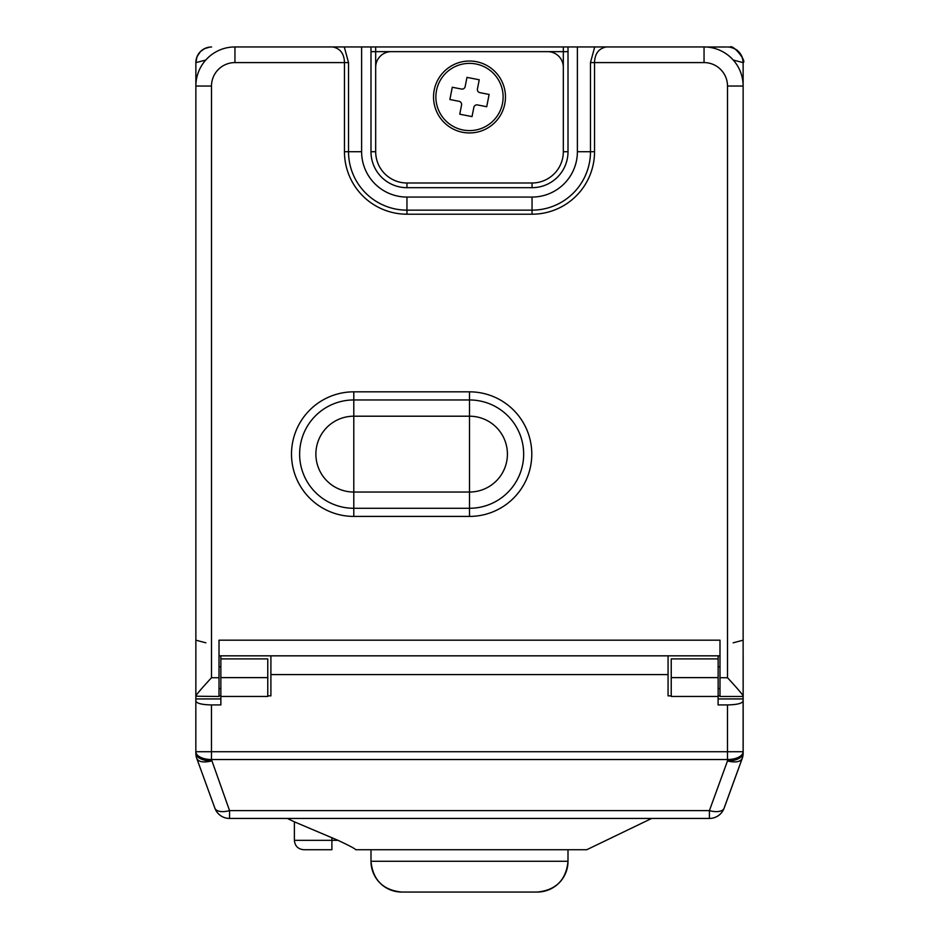 <?xml version="1.0" encoding="UTF-8"?>
<svg xmlns="http://www.w3.org/2000/svg" width="939" height="939" viewBox="0 0 939 939"><rect width="100%" height="100%" fill="white"/><g stroke="black" fill="none" stroke-linecap="round" stroke-linejoin="round"><path stroke-width="1.41" d="M718.147 655.833L719.99 655.833L718.147 655.833L718.147 677.618L671.232 677.618L671.232 658.908L718.147 658.908M220.853 658.908L267.768 658.908L267.768 677.618L220.853 677.618L220.853 655.833L219.01 655.833L719.99 655.833M743.136 696.222C743.242 695.271 738.031 689.109 727.502 677.723L727.502 86.036L743.136 86.036L743.136 62.631L743.136 696.48L719.99 696.48L719.99 640.187L219.01 640.187L219.01 677.723L211.498 677.723C200.934 689.156 195.723 695.318 195.864 696.222L195.864 62.631A15.634 15.634 -45 0 1 211.498 46.997L211.58 46.997M706.011 46.997L726.504 46.997M211.498 677.723L211.498 86.036L195.864 86.036A39.086 39.086 0 0 1 234.95 46.95A39.086 39.086 0 0 0 195.864 86.036L195.864 62.62A15.634 15.634 -45 0 0 195.864 62.631L205.864 60.014M733.136 60.014L743.136 62.631A15.634 15.634 90 0 1 743.136 62.631L743.136 62.631A15.634 15.634 -135 0 1 743.136 62.631L743.136 62.643C747.104 61.375 732.537 43.558 729.896 47.185A15.634 15.634 90 0 1 729.885 47.185L729.896 47.185A15.634 15.634 90 0 1 729.908 47.185L729.908 47.185A15.634 15.634 90 0 1 729.943 47.196A15.634 15.634 90 0 1 730.014 47.208M743.136 62.549A15.634 15.634 90 0 1 743.136 62.561L743.136 62.643A15.634 15.634 -135 0 0 730.131 47.22C738.195 49.215 742.526 54.345 743.136 62.596L743.136 62.526M743.136 640.198L733.136 642.816M202.19 50.072A15.634 15.634 -45 0 0 200.3 51.715M198.411 54.086A15.634 15.634 -45 0 0 197.425 55.835L197.448 55.765M205.864 642.816L195.864 640.175M220.853 677.618L220.853 696.456L267.768 696.456L267.768 677.618M671.232 677.618L671.232 696.456L718.147 696.456L718.147 677.618M195.864 696.222L219.01 696.48L219.01 677.723M211.498 86.036A23.452 23.452 0 0 1 234.95 62.584L234.95 46.95L332.723 46.95C340.305 48.511 344.214 53.723 344.46 62.584L344.46 151.719A62.502 62.502 0 0 0 406.951 214.209L532.049 214.209A62.502 62.502 0 0 0 594.54 151.719L590.478 151.719L590.478 62.584L594.716 46.95L361.609 46.95L361.609 151.719A45.342 45.342 0 0 0 406.951 197.061L532.049 197.061A45.342 45.342 0 0 0 577.391 151.719L577.391 46.95M332.723 46.95L361.609 46.95M727.502 86.036A23.452 23.452 0 0 0 704.05 62.584L704.05 46.95A39.086 39.086 0 0 1 743.136 86.036A39.086 39.086 0 0 0 704.05 46.95L594.716 46.95M704.05 62.584L594.54 62.584C594.786 53.723 598.695 48.511 606.277 46.95M344.284 46.95L348.522 62.584L348.522 151.719A58.441 58.441 0 0 0 406.951 210.148L532.049 210.148A58.441 58.441 0 0 0 590.478 151.719L577.391 151.719M370.987 46.95L370.987 151.719A35.964 35.964 0 0 0 406.951 187.683L532.049 187.683A35.964 35.964 0 0 0 568.013 151.719L568.013 46.95M585.337 655.833L590.631 655.833M568.013 151.719L563.318 151.719A31.269 31.269 0 0 1 532.049 182.988L406.951 182.988A31.269 31.269 0 0 1 375.682 151.719L375.682 51.645L563.318 51.645L563.318 151.719L563.318 67.279A15.634 15.634 0 0 0 547.683 51.645L391.317 51.645A15.634 15.634 0 0 0 375.682 67.279L375.682 151.719L370.987 151.719M433.536 96.987A35.964 35.964 0 0 0 469.5 132.951A35.964 35.964 0 0 0 505.464 96.987A35.964 35.964 0 0 0 469.5 61.023A35.964 35.964 0 0 0 433.536 96.987M502.494 103.443A33.616 33.616 0 0 1 463.044 129.981A33.616 33.616 0 0 1 436.506 90.531A33.616 33.616 0 0 1 475.956 63.993A33.616 33.616 0 0 1 502.494 103.443M466.965 77.374L465.157 86.576A3.122 3.122 0 0 1 461.495 89.052L452.281 87.245L449.887 99.522L459.089 101.318A3.122 3.122 0 0 1 461.565 104.992L459.758 114.206L472.035 116.6L473.843 107.398A3.122 3.122 0 0 1 477.505 104.922L486.719 106.729L489.113 94.452L479.911 92.644A3.122 3.122 0 0 1 477.435 88.982L479.242 79.768L466.965 77.374M219.01 655.833L220.853 655.833M195.864 655.833L195.84 698.933L220.865 698.933M743.101 753.806A15.634 7.817 0 0 0 743.16 753.148A15.634 15.634 90 0 1 742.209 758.489A15.634 15.634 0 0 0 743.16 753.148L743.16 655.833L743.113 751.716A15.634 7.817 180 0 1 727.479 759.534L727.479 760.966C735.366 762.82 740.261 761.999 742.174 758.489A15.634 15.634 90 0 0 743.113 753.148L743.113 753.148A15.634 7.817 180 0 1 727.479 760.966L709.403 810.627A15.634 7.453 20 0 0 724.098 808.162A15.634 15.634 90 0 1 709.403 818.444L229.562 818.444A15.634 15.634 90 0 1 214.867 808.162L214.867 808.162A15.634 7.453 -20 0 0 229.562 810.627L211.475 759.534L727.479 759.534L727.479 751.716L743.113 751.716L743.113 753.148M718.1 704.931L718.1 696.456L718.1 704.931L727.479 704.931C737.174 704.708 742.397 703.381 743.113 700.952L743.113 696.48M195.84 698.933L195.84 700.952C196.568 703.381 201.779 704.708 211.475 704.931L220.865 704.931L220.865 696.456M671.232 695.858L668.063 695.858L668.063 655.833L270.902 655.833L270.902 695.858L267.768 695.858M195.84 751.716L195.84 753.148A15.634 15.634 -90 0 0 196.791 758.489C198.692 761.999 203.599 762.82 211.475 760.966A15.634 7.817 -0 0 1 195.84 753.148L195.84 751.716L211.475 751.716L211.475 759.534A15.634 7.817 -0 0 1 195.84 751.716L195.84 700.952M731.352 751.763L727.525 751.716M195.84 753.148A15.634 15.634 0 0 0 196.791 758.489L214.867 808.162A15.634 15.634 0 0 0 229.562 818.444L229.562 810.627L709.403 810.627L709.403 818.444A15.634 15.634 -90 0 0 724.133 808.162L741.998 758.97M709.438 818.444A15.634 15.634 0 0 0 724.133 808.162A15.634 7.453 20 0 1 723.899 808.667M219.01 695.858L220.853 695.858M338.005 840.335L294.377 821.836L294.377 840.335L338.005 840.335C349.578 845.746 355.458 848.868 355.658 849.725L586.769 849.725L651.666 818.444M294.377 840.335C294.928 846.039 298.062 849.161 303.755 849.725L331.901 849.725L331.901 837.506M718.147 695.858L719.99 695.858M370.999 849.725L370.999 861.274C372.83 879.96 383.089 890.231 401.786 892.05L537.214 892.05A30.776 30.776 90 0 0 568.001 861.274C566.17 879.96 555.911 890.231 537.214 892.05L401.786 892.05A30.776 30.776 -90 0 1 370.999 861.274L568.001 861.274L568.001 849.725M727.502 46.997A15.634 15.634 -135 0 1 730.131 47.22M406.951 187.683L406.951 182.988L532.049 182.988L532.049 187.683M727.502 677.723L719.99 677.723M234.95 62.584L348.522 62.584M590.478 62.584L594.54 62.584L594.54 151.719M469.5 391.833L353.792 391.833A62.291 62.291 0 0 0 291.501 454.124A62.291 62.291 0 0 0 353.792 516.415L469.5 516.415A62.291 62.291 0 0 0 531.791 454.124A62.291 62.291 0 0 0 469.5 391.833L469.5 399.955L353.792 399.955A54.169 54.169 0 0 0 299.623 454.124A54.169 54.169 0 0 0 353.792 508.281L469.5 508.281A54.169 54.169 0 0 0 523.669 454.124A54.169 54.169 0 0 0 469.5 399.955L469.5 416.2L353.792 416.2A37.912 37.912 0 0 0 315.88 454.124A37.912 37.912 0 0 0 353.792 492.036L353.792 516.415M353.792 391.833L353.792 492.036L469.5 492.036A37.912 37.912 0 0 0 507.412 454.124A37.912 37.912 0 0 0 469.5 416.2L469.5 516.415M532.049 214.209L532.049 197.061M406.951 214.209L406.951 197.061M344.46 151.719L361.609 151.719M375.682 46.95L375.682 51.645L370.987 51.645M563.318 46.95L563.318 51.645L568.013 51.645M724.098 808.162L742.174 758.489M743.113 700.952L743.113 751.716M727.479 704.931L727.479 751.716L211.475 751.716L211.475 704.931M668.063 674.589L270.902 674.589M743.16 753.148L743.16 751.716A15.634 7.817 0 0 1 743.113 752.28M743.113 698.933L718.1 698.933M739.932 53.159L737.749 50.823M740.519 53.981L737.573 50.683M195.864 62.655L197.026 56.716L200.477 51.539L204.573 48.617L209.89 47.079M199.314 52.842L196.873 57.103L195.887 61.763M208.693 47.255C200.711 49.321 196.439 54.45 195.864 62.631M219.01 688.663A10.951 10.951 0 0 0 220.853 688.51M220.853 666.936A10.951 10.951 0 0 0 219.01 666.772M596.617 655.833L594.962 655.833M594.845 655.833L592.263 655.833M718.147 688.51A10.951 10.951 0 0 0 719.99 688.663M719.99 666.772A10.951 10.951 0 0 0 718.147 666.936M214.867 808.162L196.791 758.489M724.133 808.162L742.209 758.489M294.377 821.836L287.334 818.444"/></g></svg>
